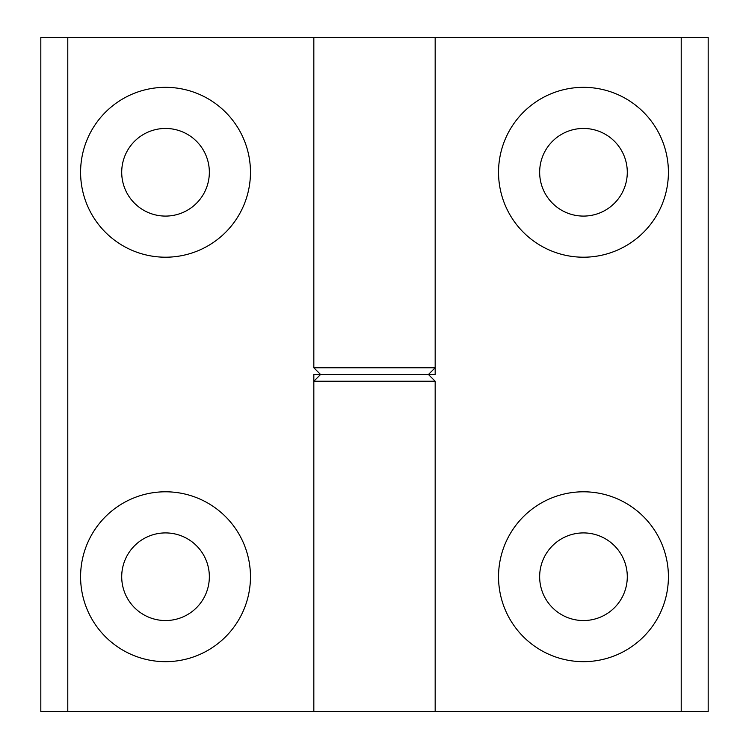 <?xml version="1.0" encoding="UTF-8"?>
<svg xmlns="http://www.w3.org/2000/svg" width="749" height="749" viewBox="0 0 749 749"><rect width="100%" height="100%" fill="white"/><g stroke="black" fill="none" stroke-linecap="round" stroke-linejoin="round"><path stroke-width="1.12" d="M374.5 374.5L320.572 374.5L313.831 367.759L435.169 367.759L435.169 37.45L435.169 374.5L374.5 374.5L428.428 374.5L435.169 381.241L313.831 381.241L313.831 711.55L313.831 374.5L374.5 374.5M80.592 172.27A84.937 84.937 0 0 0 165.529 257.207A84.937 84.937 0 0 0 250.466 172.27A84.937 84.937 0 0 0 165.529 87.333A84.937 84.937 0 0 0 80.592 172.27M121.713 172.27A43.816 43.816 0 0 0 165.529 216.087A43.816 43.816 0 0 0 209.345 172.27A43.816 43.816 0 0 0 165.529 128.453A43.816 43.816 0 0 0 121.713 172.27M80.592 576.73A84.937 84.937 0 0 0 165.529 661.667A84.937 84.937 0 0 0 250.466 576.73A84.937 84.937 0 0 0 165.529 491.793A84.937 84.937 0 0 0 80.592 576.73M121.713 576.73A43.816 43.816 0 0 0 165.529 620.546A43.816 43.816 0 0 0 209.345 576.73A43.816 43.816 0 0 0 165.529 532.914A43.816 43.816 0 0 0 121.713 576.73M67.785 37.45L67.785 711.55L40.821 711.55L40.821 37.45L313.831 37.45L313.831 367.759M313.831 37.45L708.179 37.45L708.179 711.55L681.216 711.55L681.216 37.45M67.785 711.55L435.169 711.55L435.169 381.241M668.408 576.73A84.937 84.937 0 0 0 583.471 491.793A84.937 84.937 0 0 0 498.534 576.73A84.937 84.937 0 0 0 583.471 661.667A84.937 84.937 0 0 0 668.408 576.73M627.288 576.73A43.816 43.816 0 0 0 583.471 532.914A43.816 43.816 0 0 0 539.654 576.73A43.816 43.816 0 0 0 583.471 620.546A43.816 43.816 0 0 0 627.288 576.73M668.408 172.27A84.937 84.937 0 0 0 583.471 87.333A84.937 84.937 0 0 0 498.534 172.27A84.937 84.937 0 0 0 583.471 257.207A84.937 84.937 0 0 0 668.408 172.27M627.288 172.27A43.816 43.816 0 0 0 583.471 128.453A43.816 43.816 0 0 0 539.654 172.27A43.816 43.816 0 0 0 583.471 216.087A43.816 43.816 0 0 0 627.288 172.27M681.216 711.55L435.169 711.55M428.428 374.5L435.169 367.759M320.572 374.5L313.831 381.241"/></g></svg>
